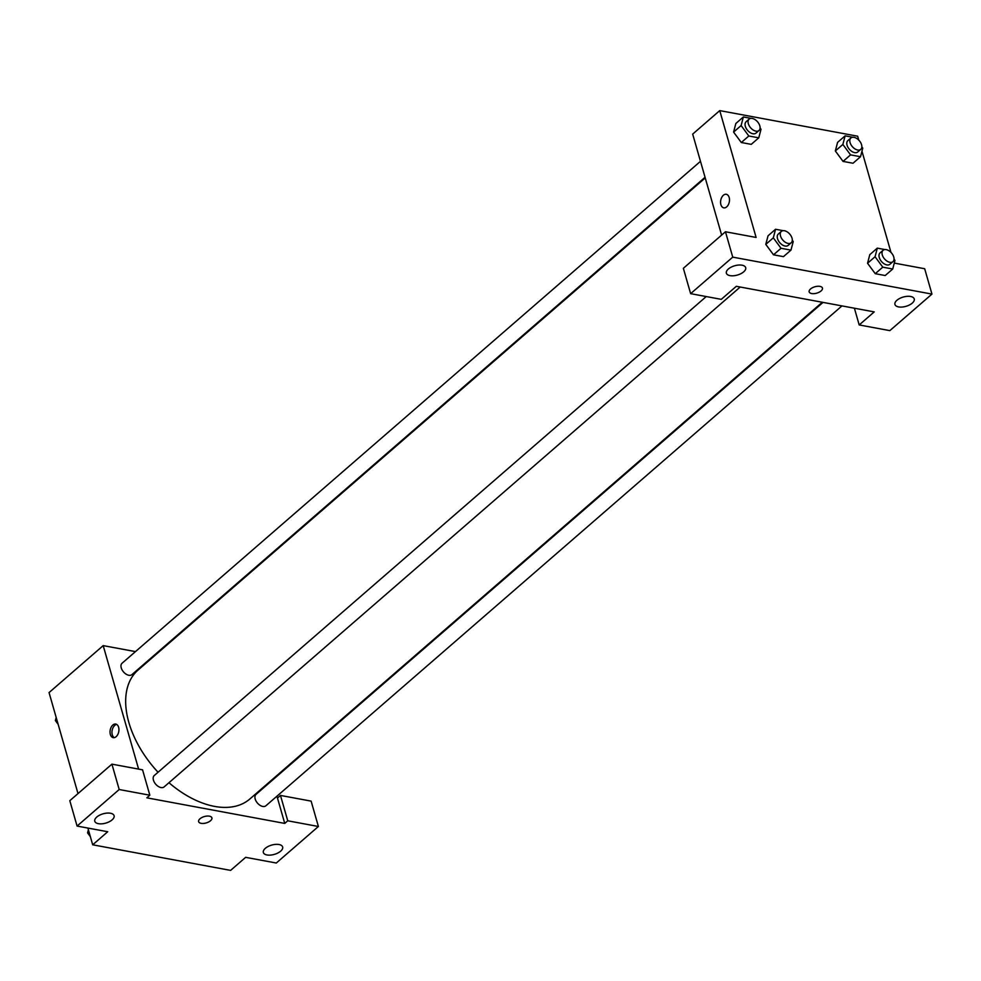 <?xml version="1.0" encoding="UTF-8"?>
<svg xmlns="http://www.w3.org/2000/svg" width="981" height="981" viewBox="0 0 981 981"><rect width="100%" height="100%" fill="white"/><g stroke="black" fill="none" stroke-linecap="round" stroke-linejoin="round"><path stroke-width="1.47" d="M276.936 796.192L277.476 798.043L280.48 795.432L311.124 801.121L318.396 826.493L276.299 863.022L245.642 857.345L230.609 870.392L92.692 844.8L87.898 828.062M78.002 793.58L49.05 692.586L103.189 645.621L135.464 651.605M272.178 779.613L272.362 780.226M265.336 848.32A10.043 4.831 164 0 0 263.349 852.514A10.043 4.831 164 0 0 274.337 854.39A10.043 4.831 164 0 0 282.651 846.983A10.043 4.831 164 0 0 275.538 844.383A10.043 4.831 164 0 0 265.336 848.32M280.48 795.432L287.752 820.803L318.396 826.493M277.476 798.043L284.748 823.415L287.752 820.803M154.397 655.112L155.121 655.247M116.15 736.67A6.904 4.353 100.5 0 1 113.22 737.638A6.904 4.353 100.5 0 1 110.203 730.06A6.904 4.353 100.5 0 1 115.746 724.064A6.904 4.353 100.5 0 1 118.934 729.374A6.904 4.353 100.5 0 1 116.15 736.67M138.603 769.104L103.189 645.621M111.92 764.15L119.192 789.521L149.835 795.211L142.564 769.84L111.92 764.15L69.81 800.692L77.082 826.063L107.726 831.741L92.692 844.8M116.678 724.419A6.904 4.353 -79.5 0 0 112.141 730.416A6.904 4.353 -79.5 0 0 114.225 737.638M96.776 817.038A10.043 4.831 164 0 0 94.789 821.232A10.043 4.831 164 0 0 105.776 823.108A10.043 4.831 164 0 0 114.09 815.702A10.043 4.831 164 0 0 106.978 813.102A10.043 4.831 164 0 0 96.776 817.038M77.082 826.063L119.192 789.521M149.835 795.211L146.831 797.823L284.748 823.415M209.394 816.167A6.904 3.323 -16 0 1 211.896 817.847A6.904 3.323 -16 0 1 206.182 822.949A6.904 3.323 -16 0 1 198.628 821.649A6.904 3.323 -16 0 1 201.927 817.504A6.904 3.323 -16 0 1 209.394 816.167M198.628 821.649A6.904 3.323 164 0 0 206.182 822.936A6.904 3.323 164 0 0 211.896 817.847M823.034 302.393L256.004 794.414A7.529 4.586 49.1 0 0 255.195 799.037A7.529 4.586 49.1 0 0 260.026 805.315A7.529 4.586 49.1 0 0 265.876 805.793L841.956 305.913M706.246 296.556L154.262 775.53A7.529 4.586 49.1 0 0 153.441 780.153A7.529 4.586 49.1 0 0 158.272 786.431A7.529 4.586 49.1 0 0 164.121 786.909L740.201 287.028M700.483 161.325L122.061 663.242A7.529 4.586 49.1 0 0 121.239 667.865A7.529 4.586 49.1 0 0 126.071 674.143A7.529 4.586 49.1 0 0 131.92 674.609L705.057 177.291M705.241 177.904L138.039 670.072A85.322 51.944 49.1 0 0 128.842 722.433A85.322 51.944 49.1 0 0 158.051 772.243M168.953 782.715A85.322 51.944 49.1 0 0 249.885 798.963L822.299 302.258M736.326 286.305L874.23 311.897L859.197 324.944L889.841 330.634L931.95 294.092L732.746 257.132L690.636 293.662L721.28 299.352L736.326 286.305M721.636 235.084L692.672 134.103L719.747 110.608L857.664 136.2L858.78 140.124M810.539 288.99A6.904 3.323 -16 0 1 817.553 286.28A6.904 3.323 -16 0 1 822.434 288.058A6.904 3.323 -16 0 1 816.719 293.16A6.904 3.323 -16 0 1 809.166 291.872A6.904 3.323 -16 0 1 810.539 288.99M896.928 300.272A10.043 4.831 -16 0 1 907.143 296.336A10.043 4.831 -16 0 1 914.243 298.923A10.043 4.831 -16 0 1 905.929 306.342A10.043 4.831 -16 0 1 894.942 304.453A10.043 4.831 -16 0 1 896.928 300.272M728.368 268.99A10.043 4.831 -16 0 1 738.583 265.054A10.043 4.831 -16 0 1 745.683 267.641A10.043 4.831 -16 0 1 737.369 275.06A10.043 4.831 -16 0 1 726.381 273.184A10.043 4.831 -16 0 1 728.368 268.99M809.166 291.86A6.904 3.323 164 0 0 816.719 293.16A6.904 3.323 164 0 0 822.434 288.058M690.636 293.662L683.365 268.304L725.462 231.761L756.118 237.451L719.747 110.608M725.462 231.761L732.746 257.132M931.95 294.092L924.678 268.733L894.267 263.092M854.402 308.218L859.197 324.944M894.047 259.168L894.966 260.419L892.722 269.015L885.205 275.538L875.248 273.687L867.535 263.251M861.845 146.88L862.765 148.131L860.521 156.715L853.004 163.238L843.047 161.399L835.334 150.964L837.59 142.368L845.119 135.844L852.722 137.254M760.091 127.996L761.023 129.247L758.767 137.831L751.25 144.354L741.305 142.515L733.592 132.079L735.848 123.483L743.365 116.96L750.968 118.37M792.292 240.284L793.224 241.534L790.968 250.13L783.451 256.654L773.506 254.802L765.781 244.379L768.049 235.783L775.566 229.26L783.169 230.67M861.968 151.221L890.981 252.411M726.688 206.881A6.904 4.353 100.5 0 1 723.77 207.849A6.904 4.353 100.5 0 1 720.753 200.271A6.904 4.353 100.5 0 1 726.283 194.287A6.904 4.353 100.5 0 1 729.484 199.584A6.904 4.353 100.5 0 1 726.688 206.881M726.283 194.287A6.904 4.353 -79.5 0 0 720.753 200.271A6.904 4.353 -79.5 0 0 723.77 207.849M758.767 137.831L748.822 135.991L741.121 125.556L743.365 116.96M749.141 119.106L746.136 121.718A7.529 4.586 49.1 0 0 745.327 126.328A7.529 4.586 49.1 0 0 750.146 132.607A7.529 4.586 49.1 0 0 756.008 133.085L759.012 130.473A7.529 4.586 49.1 0 0 757.54 121.791A7.529 4.586 49.1 0 0 749.141 119.106A7.529 4.586 49.1 0 0 748.331 123.716A7.529 4.586 49.1 0 0 753.163 130.007A7.529 4.586 49.1 0 0 759.012 130.473M751.25 144.354L741.305 142.515L733.592 132.079L741.121 125.556M748.822 135.991L741.305 142.515M860.521 156.715L850.564 154.875L842.863 144.44L845.119 135.844M850.895 137.99L847.878 140.59A7.529 4.586 49.1 0 0 847.069 145.213A7.529 4.586 49.1 0 0 851.9 151.491A7.529 4.586 49.1 0 0 857.75 151.969L860.754 149.357A7.529 4.586 49.1 0 0 859.282 140.663A7.529 4.586 49.1 0 0 850.895 137.99A7.529 4.586 49.1 0 0 850.073 142.601A7.529 4.586 49.1 0 0 854.905 148.879A7.529 4.586 49.1 0 0 860.754 149.357M853.004 163.238L843.047 161.399L835.346 150.964L842.863 144.44M850.564 154.875L843.047 161.399M790.968 250.13L781.023 248.279L773.31 237.843L775.566 229.26M781.342 231.393L778.338 234.005A7.529 4.586 49.1 0 0 777.516 238.628A7.529 4.586 49.1 0 0 782.348 244.907A7.529 4.586 49.1 0 0 788.197 245.373L791.213 242.773A7.529 4.586 49.1 0 0 789.742 234.079A7.529 4.586 49.1 0 0 781.342 231.393A7.529 4.586 49.1 0 0 780.533 236.016A7.529 4.586 49.1 0 0 785.364 242.295A7.529 4.586 49.1 0 0 791.213 242.773M783.451 256.654L773.506 254.802L765.793 244.367L773.31 237.843M781.023 248.279L773.506 254.802M892.722 269.015L882.765 267.163L875.064 256.728L877.308 248.132L884.911 249.554M883.096 250.278L880.08 252.89A7.529 4.586 49.1 0 0 879.27 257.512A7.529 4.586 49.1 0 0 884.102 263.791A7.529 4.586 49.1 0 0 889.951 264.257L892.955 261.645A7.529 4.586 49.1 0 0 891.484 252.963A7.529 4.586 49.1 0 0 883.096 250.278A7.529 4.586 49.1 0 0 882.275 254.901A7.529 4.586 49.1 0 0 887.106 261.179A7.529 4.586 49.1 0 0 892.955 261.645M885.205 275.538L875.248 273.687L867.547 263.251L869.791 254.668L877.308 248.132M882.765 267.163L875.248 273.687M875.064 256.728L867.547 263.251M58.149 724.334L55.377 720.581L56.187 717.491M56.739 719.404L55.377 720.581M90.35 836.621L87.579 832.869L88.388 829.779M88.94 831.692L87.579 832.869"/></g></svg>
